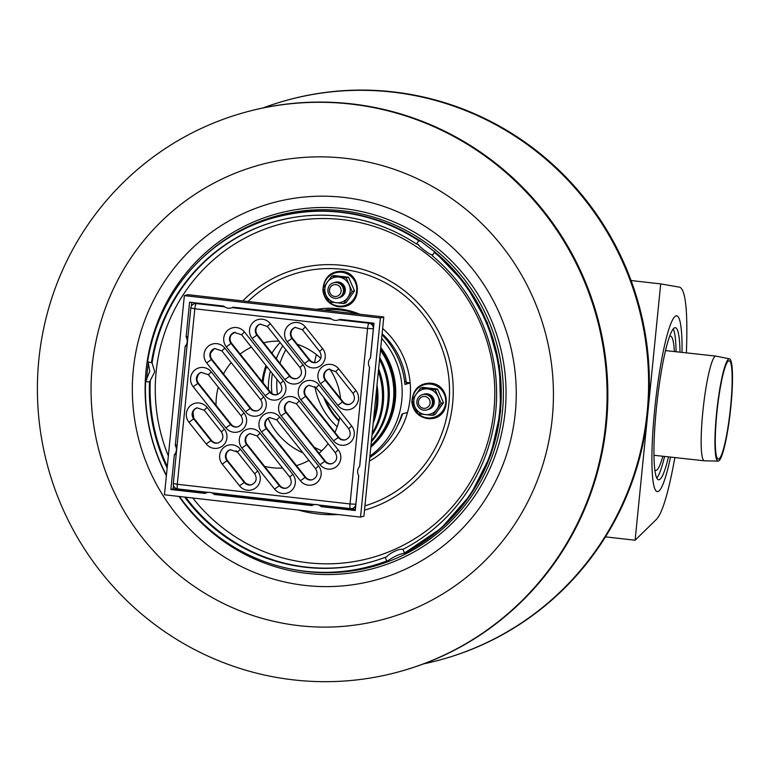 <?xml version="1.0" encoding="UTF-8"?>
<svg xmlns="http://www.w3.org/2000/svg" width="771" height="771" viewBox="0 0 771 771"><rect width="100%" height="100%" fill="white"/><g stroke="black" fill="none" stroke-linecap="round" stroke-linejoin="round"><path stroke-width="1.16" d="M339.076 420.532A69.554 68.176 73.9 0 1 325.526 399.609M263.123 107.921A290.127 284.403 73.9 0 1 283.285 101.261L284.036 101.04A290.127 284.403 73.9 0 1 647.91 412.071A290.127 284.403 73.9 0 1 444.983 658.53L444.231 658.752A290.127 284.403 73.9 0 1 423.626 663.86M283.285 101.261A290.127 284.403 73.9 0 1 647.148 412.283A290.127 284.403 73.9 0 1 444.231 658.752M718.177 461.106L704.472 460.817A52.659 6.92 -83.7 0 1 704.386 460.807A52.659 6.92 -83.7 0 1 702.844 411.656A52.659 6.92 -83.7 0 1 715.893 356.115A52.659 6.92 -83.7 0 1 715.97 356.125L729.414 358.823A51.455 6.766 -83.7 0 1 730.445 410.692A51.455 6.766 -83.7 0 1 718.177 461.106A51.455 6.766 -83.7 0 1 716.587 413.073A51.455 6.766 -83.7 0 1 729.414 358.823M716.866 412.948A49.46 6.505 -83.7 0 1 729.193 360.799A49.46 6.505 -83.7 0 1 730.185 410.664A49.46 6.505 -83.7 0 1 718.389 459.121A49.46 6.505 -83.7 0 1 716.866 412.948M241.766 113.241L242.528 113.029A290.127 284.403 73.9 0 1 606.392 424.05A290.127 284.403 73.9 0 1 403.474 670.519L402.722 670.731A290.127 284.403 73.9 0 1 48.997 470.879A290.127 284.403 73.9 0 1 241.766 113.241A290.127 284.403 73.9 0 1 605.64 424.272A290.127 284.403 73.9 0 1 402.722 670.731M402.626 413.854A75.115 73.631 73.9 0 1 397.643 425.39M382.117 333.698A75.115 73.631 73.9 0 1 406.346 384.054M343.442 291.332A7.951 7.787 73.9 0 1 331.116 296.835A7.951 7.787 73.9 0 1 332.474 283.169A7.951 7.787 73.9 0 1 343.442 291.332M341.119 291.216A5.966 5.84 73.9 0 1 331.877 295.341A5.966 5.84 73.9 0 1 332.899 285.097A5.966 5.84 73.9 0 1 341.119 291.216M333.853 282.706A7.951 7.787 73.9 0 1 344.194 291.11A7.951 7.787 73.9 0 1 338.257 297.963M334.604 282.494A7.951 7.787 73.9 0 1 344.955 290.889A7.951 7.787 73.9 0 1 339.009 297.741M432.396 403.166A7.951 7.787 73.9 0 1 420.07 408.669A7.951 7.787 73.9 0 1 421.438 395.012A7.951 7.787 73.9 0 1 432.396 403.166M430.083 403.06A5.966 5.84 73.9 0 1 420.831 407.184A5.966 5.84 73.9 0 1 421.853 396.94A5.966 5.84 73.9 0 1 430.083 403.06M422.807 394.55A7.951 7.787 73.9 0 1 433.157 402.954A7.951 7.787 73.9 0 1 427.211 409.806M423.568 394.328A7.951 7.787 73.9 0 1 433.909 402.732A7.951 7.787 73.9 0 1 427.972 409.584M316.389 354.593A70.151 68.764 -106.1 0 0 314.635 362.543M314.876 386.531A70.151 68.764 -106.1 0 0 337.216 426.749M323.743 397.364A68.397 67.048 -106.1 0 0 338.903 421.236M432.386 254.999C430.006 254.883 420.272 247.636 417.882 244.214L416.446 243.973L418.73 240.774L421.284 241.593L434.671 251.809L432.271 255.75L432.049 254.584M404.592 553.164C400.053 553.819 394.607 556.248 388.285 560.45L386.772 560.96L385.163 557.317L386.685 556.807C389.808 552.807 400.756 547.93 402.992 549.53L404.592 553.164A180.838 177.263 73.9 0 0 434.671 251.809L434.555 252.551A180.838 177.263 73.9 0 1 404.563 553.019L441.185 528.28L470.551 494.818L490.78 454.948L500.62 411.145L499.454 366.138L487.378 322.712L465.125 283.564L434.092 251.124M418.557 244.552L417.882 244.214M388.411 560.401L388.285 560.45A180.838 177.263 73.9 0 1 373.887 565.297L373.125 565.519A180.838 177.263 73.9 0 1 179.431 496.485M154.73 371.853L149.507 381.992L145.613 381.549L149.776 371.294L148.215 362.428L147.579 361.83L152.099 362.871L154.73 371.853M416.446 243.973A176.858 173.369 73.9 0 0 273.917 221.855A176.858 173.369 73.9 0 0 151.473 362.274L152.099 362.871A176.858 173.369 73.9 0 1 274.293 221.749M386.772 560.96A180.838 177.263 73.9 0 1 373.125 565.519M166.42 475.254A180.838 177.263 73.9 0 1 145.613 381.549M385.163 557.317A176.858 173.369 73.9 0 1 372.027 561.702A176.858 173.369 73.9 0 1 184.683 497.083M167.143 468.007A176.858 173.369 73.9 0 1 149.507 381.992M432.271 255.75A176.858 173.369 73.9 0 1 402.963 549.376M147.579 361.83A180.838 177.263 73.9 0 1 272.809 218.039A180.838 177.263 73.9 0 1 418.73 240.774M316.669 309.335A81.475 79.866 73.9 0 1 359.893 314.26M382.647 328.465A81.475 79.866 73.9 0 1 369.405 461.106M166.372 475.717A183.816 180.192 73.9 0 1 146.037 370.572A183.816 180.192 73.9 0 1 393.114 221.556A183.816 180.192 73.9 0 1 467.486 505.94A183.816 180.192 73.9 0 1 178.949 496.428M146.683 379.901A181.783 178.197 73.9 0 1 147.357 370.986A181.783 178.197 73.9 0 1 148.36 362.842M201.202 259.066A181.783 178.197 73.9 0 1 496.119 341.794A181.783 178.197 73.9 0 1 290.667 568.969M348.531 277.223L354.535 290.869L345.977 302.849L343.644 303.523L352.202 291.534L346.198 277.888L348.531 277.223L333.968 275.555L331.636 276.23L323.068 288.219L325.969 295.071A12.914 12.664 -106.1 0 0 336.252 302.724L329.072 301.866L325.969 295.071A12.914 12.664 -106.1 0 1 338.816 277.088L331.636 276.23M352.202 291.534L354.535 290.869M346.198 277.888L338.816 277.088A12.914 12.664 -106.1 0 1 347.817 297.558A12.914 12.664 -106.1 0 1 336.252 302.724L343.644 303.523M339.568 297.596A7.951 7.787 -106.1 0 0 345.302 290.792A7.951 7.787 -106.1 0 0 335.154 282.321M437.494 389.056L443.498 402.703L434.931 414.692L432.598 415.367L441.166 403.378L435.162 389.731L437.494 389.056L422.922 387.399L420.59 388.073L412.022 400.062L414.923 406.915A12.914 12.664 -106.1 0 0 425.216 414.567L418.027 413.709L414.923 406.915A12.914 12.664 -106.1 0 1 427.77 388.931L420.59 388.073M441.166 403.378L443.498 402.703M435.162 389.731L427.77 388.931A12.914 12.664 -106.1 0 1 436.781 409.401A12.914 12.664 -106.1 0 1 425.216 414.567L432.598 415.367M428.522 409.43A7.951 7.787 -106.1 0 0 434.256 402.635A7.951 7.787 -106.1 0 0 424.117 394.164M355.373 509.631L323.338 505.988A7.797 7.643 -106.1 0 0 322.741 505.468M373.81 324.976A4.963 4.867 -106.1 0 0 370.321 322.876L340.242 319.454A7.797 7.643 -106.1 0 0 340.445 319.387M330.653 318.356L233.488 307.292A7.797 7.643 -106.1 0 0 233.69 307.224M191.381 306.145L191.757 302.454M206.676 492.698L173.147 488.872L173.485 485.451M313.44 504.86L216.574 493.825A7.797 7.643 -106.1 0 0 215.976 493.305M249.977 484.901A83.461 81.813 73.9 0 1 245.978 483.456M193.791 418.094A83.461 81.813 73.9 0 1 193.058 412.071M196.933 378.59A83.461 81.813 73.9 0 1 198.359 374.59M210.714 352.964A83.461 81.813 73.9 0 1 214.28 348.771M231.878 334.209A83.461 81.813 73.9 0 1 235.222 332.262M358.756 475.784L355.286 510.537L321.073 506.634A7.797 7.643 -106.1 0 0 311.85 505.583L214.309 494.471A7.797 7.643 -106.1 0 0 205.096 493.421L170.883 489.527L174.352 454.774A7.797 7.643 -106.1 0 0 175.287 445.407L185.175 346.324A7.797 7.643 -106.1 0 0 186.11 336.956L189.579 302.203L223.792 306.097A7.797 7.643 -106.1 0 0 233.015 307.147L330.547 318.259A7.797 7.643 -106.1 0 0 339.77 319.31L373.983 323.213L370.514 357.966A7.797 7.643 -106.1 0 0 369.579 367.333L359.691 466.416A7.797 7.643 -106.1 0 0 358.756 475.784M186.11 336.956L187.979 336.416M185.175 346.324L187.045 345.784M175.287 445.407L177.157 444.867M174.352 454.774L176.222 454.235M170.883 489.527L173.147 488.872M214.309 494.471L216.574 493.825M321.073 506.634L323.338 505.988M376.479 390.184A72.532 71.105 73.9 0 1 376.489 404.852A72.532 71.105 73.9 0 1 373.588 419.183A71.539 70.122 73.9 0 0 376.653 404.418A71.539 70.122 73.9 0 0 376.576 389.278M376.99 385.143A72.532 71.105 73.9 0 1 377.617 404.524A72.532 71.105 73.9 0 1 373.174 423.337M378.349 371.477A72.532 71.105 73.9 0 1 382.146 403.214A72.532 71.105 73.9 0 1 372.171 433.389M378.397 371.005A71.539 70.122 73.9 0 1 382.31 402.78A71.539 70.122 73.9 0 1 379.187 417.747M378.619 368.808A72.532 71.105 73.9 0 1 383.283 402.896A72.532 71.105 73.9 0 1 371.998 435.162M379.534 359.614A72.532 71.105 73.9 0 1 387.813 401.585A72.532 71.105 73.9 0 1 371.439 440.742M379.563 359.305A71.539 70.122 73.9 0 1 387.967 401.151A71.539 70.122 73.9 0 1 384.854 416.109M379.737 357.59A72.532 71.105 73.9 0 1 388.941 401.257A72.532 71.105 73.9 0 1 371.323 441.87M380.469 350.265A72.532 71.105 73.9 0 1 393.47 399.947A72.532 71.105 73.9 0 1 370.957 445.59M380.488 350.063A71.539 70.122 73.9 0 1 393.634 399.513A71.539 70.122 73.9 0 1 390.512 414.48M380.633 348.598A72.532 71.105 73.9 0 1 394.607 399.619A72.532 71.105 73.9 0 1 370.88 446.361M302.974 452.856A68.561 67.202 73.9 0 1 268.086 418.422M262.15 381.684A68.561 67.202 73.9 0 1 265.947 365.502M271.922 353.185A68.561 67.202 73.9 0 1 280.104 342.497M339.741 417.477A63.588 62.335 73.9 0 1 334.913 432.377M328.109 443.662A63.588 62.335 73.9 0 1 319.088 453.281M308.949 460.364A63.588 62.335 73.9 0 1 296.45 465.617M282.581 468.026A63.588 62.335 73.9 0 1 264.607 466.378M237.343 451.951A63.588 62.335 73.9 0 1 236.022 450.727M216.053 405.334A63.588 62.335 73.9 0 1 218.27 387.158M223.513 373.916A63.588 62.335 73.9 0 1 231.204 362.63M240.176 354.062A63.588 62.335 73.9 0 1 251.346 347.152M263.653 342.787A63.588 62.335 73.9 0 1 279.025 341.148M297.317 344.3A63.588 62.335 73.9 0 1 320.775 358.39M329.795 369.03A63.588 62.335 73.9 0 1 340.56 398.674M380.392 317.96L360.52 517.11L363.912 516.136L383.794 316.977L380.392 317.96L184.346 295.621L187.739 294.647L383.794 316.977M360.52 517.11L164.464 494.78L184.346 295.621M369.762 457.521A79.49 77.919 -106.1 0 0 401.942 414.046L407.522 412.437M410.162 382.946L404.891 384.469A79.49 77.919 -106.1 0 0 382.021 334.73M406.596 382.387L410.153 382.792M404.563 381.394L406.124 381.568M353.638 313.546L355.103 313.122L355.046 313.701M355.103 313.122A79.49 77.919 73.9 0 0 325.988 309.807L324.524 310.221M267.537 367.507L265.147 367.796M380.749 347.48A72.927 71.491 73.9 0 1 395.369 399.561A72.927 71.491 73.9 0 1 370.793 447.18M263.017 382.782A67.569 66.229 73.9 0 1 266.14 367.902M268.385 389.538A67.569 66.229 73.9 0 1 270.399 371.102M381.655 338.43A79.49 77.919 73.9 0 1 401.778 400.284A79.49 77.919 73.9 0 1 369.897 456.23M316.698 362.38A6.958 6.814 73.9 0 1 309.769 359.951L292.498 338.247A6.958 6.814 73.9 0 1 295.572 327.318M297.047 378.474A6.958 6.814 73.9 0 1 290.108 376.046L257.427 334.951A6.958 6.814 73.9 0 1 260.502 324.032M277.396 394.569A6.958 6.814 73.9 0 1 270.457 392.14L231.608 343.297A6.958 6.814 73.9 0 1 234.683 332.368M257.736 410.664A6.958 6.814 73.9 0 1 250.806 408.235L211.958 359.392A6.958 6.814 73.9 0 1 215.032 348.463M238.085 426.749A6.958 6.814 73.9 0 1 231.155 424.329L198.475 383.235A6.958 6.814 73.9 0 1 201.549 372.306M218.434 442.843A6.958 6.814 73.9 0 1 211.505 440.424L194.234 418.711A6.958 6.814 73.9 0 1 197.318 407.782M251.741 484.708A6.958 6.814 73.9 0 1 244.802 482.289L227.532 460.576A6.958 6.814 73.9 0 1 230.616 449.657M286.802 488.004A6.958 6.814 73.9 0 1 279.873 485.576L247.192 444.481A6.958 6.814 73.9 0 1 250.267 433.562M312.621 479.658A6.958 6.814 73.9 0 1 305.692 477.239L266.843 428.397A6.958 6.814 73.9 0 1 269.917 417.468M332.282 463.573A6.958 6.814 73.9 0 1 325.343 461.145L286.494 412.302A6.958 6.814 73.9 0 1 289.568 401.373M345.765 439.721A6.958 6.814 73.9 0 1 338.826 437.302L306.145 396.207A6.958 6.814 73.9 0 1 309.219 385.278M349.995 404.245A6.958 6.814 73.9 0 1 343.066 401.826L325.796 380.113A6.958 6.814 73.9 0 1 328.88 369.184M318.442 504.976L350.429 508.619A4.963 4.963 0 0 0 352.376 508.455L352.376 508.455A4.963 4.867 -106.1 0 1 350.506 508.609A4.963 0.906 -83.5 0 1 350.429 508.619A4.963 0.906 -83.5 0 1 350.053 503.955L355.845 504.234L358.698 475.688M370.437 358.043L373.366 328.745L367.565 328.465A4.963 0.906 -83.5 0 1 369.001 323.261L338.787 319.82M224.65 306.819L196.248 303.581A4.963 0.906 96.5 0 0 194.812 308.785L190.813 308.014L173.292 483.513L177.291 484.275A4.963 0.906 96.5 0 0 177.677 488.939L177.677 488.939A4.963 0.906 96.5 0 0 177.744 488.93L207.823 492.361M173.388 483.456L173.292 483.513A4.963 4.963 0 0 0 177.677 488.939L207.784 492.37M223.898 306.203L197.569 303.196L196.248 303.581A4.963 4.867 -106.1 0 0 194.379 303.735L194.379 303.735A4.963 4.963 0 0 0 190.813 308.014M373.434 328.725L373.366 328.745A4.963 4.867 -106.1 0 0 369.001 323.261L370.321 322.876M355.643 506.971A4.963 4.867 -106.1 0 1 353.696 508.079L352.376 508.455A4.963 4.867 -106.1 0 0 355.845 504.234L355.913 504.215M197.569 303.196A4.963 4.867 -106.1 0 0 195.699 303.36L194.379 303.735M662.858 456.249A67.569 8.886 -83.7 0 1 655.042 470.175A67.569 8.886 -83.7 0 1 654.887 470.05M669.565 336.349A67.569 8.886 -83.7 0 1 669.748 336.262A67.569 8.886 -83.7 0 1 674.355 351.557M664.583 456.432A76.502 10.062 -83.7 0 1 656.844 478.087M673.228 328.928A76.502 10.062 -83.7 0 1 676.08 351.74M668.496 456.866A76.502 10.062 -83.7 0 1 658.636 479.774A76.502 10.062 -83.7 0 1 656.998 402.626A76.502 10.062 -83.7 0 1 675.348 327.675A76.502 10.062 -83.7 0 1 679.993 352.174M670.529 457.087A88.434 11.623 -83.7 0 1 657.335 491.619A88.434 11.623 -83.7 0 1 655.437 402.452A88.434 11.623 -83.7 0 1 676.649 315.821A88.434 11.623 -83.7 0 1 682.027 352.395A88.434 11.623 -83.7 0 0 676.649 315.821A88.434 11.623 -83.7 0 0 655.437 402.452A88.434 11.623 -83.7 0 0 657.335 491.619L657.335 491.619A88.434 11.623 -83.7 0 0 670.529 457.087M674.885 457.569C668.64 491.888 662.588 512.397 656.719 519.085L635.111 540.24L605.476 536.867M631.063 280.528L660.699 283.901L679.858 287.226C685.708 290.098 687.886 311.985 686.383 352.877M660.699 283.901L635.111 540.24M515.269 413.15A195.516 191.651 73.9 0 1 304.93 585.401A195.516 191.651 73.9 0 1 133.316 369.646A195.516 191.651 73.9 0 1 343.654 197.395A195.516 191.651 73.9 0 1 515.269 413.15M298.926 625.647A235.483 230.837 73.9 0 1 134.703 252.464A235.483 230.837 73.9 0 1 533.108 297.847A235.483 230.837 73.9 0 1 298.926 625.647M282.755 345.842A73.351 71.905 -106.1 0 0 276.317 358.708M272.365 373.569A73.351 71.905 -106.1 0 0 271.951 393.538M285.877 349.755A70.151 68.764 -106.1 0 0 279.989 363.314M276.943 379.322A70.151 68.764 -106.1 0 0 277.464 394.54M314.327 447.286A70.151 68.764 -106.1 0 0 321.883 450.727M272.809 218.039L273.57 217.827A180.838 177.263 73.9 0 1 420.166 241.015M372.403 561.587A176.858 173.369 73.9 0 1 185.686 497.199M167.288 466.513A176.858 173.369 73.9 0 1 150.297 380.941M168.348 455.96A172.916 169.504 73.9 0 1 156.127 371.94A172.916 169.504 73.9 0 1 342.151 219.6A172.916 169.504 73.9 0 1 493.932 410.423A172.916 169.504 73.9 0 1 307.899 562.763A172.916 169.504 73.9 0 1 192.779 498.008M247.983 301.509A121.22 118.83 73.9 0 1 433.206 329.535A121.22 118.83 73.9 0 1 364.943 505.824M242.778 300.912A125.22 122.753 73.9 0 1 435.943 326.837A125.22 122.753 73.9 0 1 364.51 510.123M337.862 514.536A125.22 122.753 73.9 0 1 317.912 513.92A125.22 122.753 73.9 0 1 298.281 510.026M329.188 301.885A17.001 16.663 -106.1 0 0 356.722 291.053A17.001 16.663 -106.1 0 0 341.794 272.298A17.001 16.663 -106.1 0 0 323.473 287.631M323.425 289.086A17.001 16.663 -106.1 0 0 328.995 301.702M418.152 413.719A17.001 16.663 -106.1 0 0 445.677 402.896A17.001 16.663 -106.1 0 0 430.758 384.131A17.001 16.663 -106.1 0 0 412.437 399.465M412.379 400.93A17.001 16.663 -106.1 0 0 417.949 413.545M304.478 363.488L309.2 360.115L291.93 338.411L287.207 341.775L304.478 363.488A11.922 11.69 -106.1 0 0 320.948 365.358A11.922 11.69 -106.1 0 0 322.615 348.627L319.666 351.451C322.374 356.443 321.295 360.115 316.418 362.466A6.958 6.814 73.9 0 1 309.2 360.115L309.769 359.951M302.511 329.747L305.345 326.923A11.922 11.69 -106.1 0 0 288.874 325.044A11.922 11.69 -106.1 0 0 287.207 341.775M292.498 338.247L291.93 338.411A6.958 6.814 73.9 0 1 295.293 327.396L302.405 329.737L319.666 351.451M322.615 348.627L305.345 326.923M367.565 328.465L350.053 503.955L177.291 484.275L194.812 308.785L367.565 328.465M284.827 379.573A11.922 11.69 -106.1 0 0 301.297 381.452A11.922 11.69 -106.1 0 0 302.964 364.722L270.284 323.627A11.922 11.69 -106.1 0 0 253.813 321.758A11.922 11.69 -106.1 0 0 252.136 338.488L284.827 379.573L289.549 376.209L256.859 335.115L252.136 338.488M245.515 411.762A11.922 11.69 -106.1 0 0 261.986 413.642A11.922 11.69 -106.1 0 0 263.663 396.911L224.804 348.068A11.922 11.69 -106.1 0 0 208.334 346.189A11.922 11.69 -106.1 0 0 206.667 362.919L245.515 411.762L250.238 408.399L211.389 359.556L206.667 362.919M188.943 422.238L206.214 443.951A11.922 11.69 -106.1 0 0 222.684 445.831A11.922 11.69 -106.1 0 0 224.351 429.1L207.091 407.387A11.922 11.69 -106.1 0 0 190.62 405.507A11.922 11.69 -106.1 0 0 188.943 422.238L193.666 418.875A6.958 6.814 73.9 0 1 197.029 407.859L204.142 410.211L207.091 407.387M260.039 433.157A11.922 11.69 -106.1 0 0 243.569 431.288A11.922 11.69 -106.1 0 0 241.901 448.018L274.582 489.113A11.922 11.69 -106.1 0 0 291.053 490.982A11.922 11.69 -106.1 0 0 292.729 474.252L260.039 433.157L257.1 435.981L289.78 477.076L292.729 474.252M299.341 400.978A11.922 11.69 -106.1 0 0 282.87 399.099A11.922 11.69 -106.1 0 0 281.203 415.829L320.052 464.672A11.922 11.69 -106.1 0 0 336.522 466.551A11.922 11.69 -106.1 0 0 338.199 449.821L299.341 400.978L296.401 403.792L335.25 452.635L338.199 449.821M338.652 368.789A11.922 11.69 -106.1 0 0 322.182 366.909A11.922 11.69 -106.1 0 0 320.505 383.64L337.775 405.353A11.922 11.69 -106.1 0 0 354.246 407.233A11.922 11.69 -106.1 0 0 355.913 390.492L338.652 368.789L335.703 371.612L352.973 393.316L355.913 390.492M319.001 384.883A11.922 11.69 -106.1 0 0 302.531 383.004A11.922 11.69 -106.1 0 0 300.854 399.735L333.544 440.829A11.922 11.69 -106.1 0 0 350.015 442.708A11.922 11.69 -106.1 0 0 351.682 425.978L319.001 384.883L316.052 387.697L348.733 428.792L351.682 425.978M300.401 480.767A11.922 11.69 -106.1 0 0 316.871 482.646A11.922 11.69 -106.1 0 0 318.548 465.915L279.69 417.063A11.922 11.69 -106.1 0 0 263.219 415.193A11.922 11.69 -106.1 0 0 261.552 431.924L300.401 480.767L305.123 477.403L266.274 428.551L261.552 431.924M239.511 485.817A11.922 11.69 -106.1 0 0 255.982 487.696A11.922 11.69 -106.1 0 0 257.659 470.965L240.388 449.252A11.922 11.69 -106.1 0 0 223.918 447.382A11.922 11.69 -106.1 0 0 222.25 464.113L239.511 485.817L244.234 482.453L226.973 460.74L222.25 464.113M211.321 371.911A11.922 11.69 -106.1 0 0 194.851 370.032A11.922 11.69 -106.1 0 0 193.184 386.763L225.864 427.857A11.922 11.69 -106.1 0 0 242.335 429.736A11.922 11.69 -106.1 0 0 244.002 413.005L211.321 371.911L208.382 374.735L241.063 415.82L244.002 413.005M226.317 346.825L265.166 395.668A11.922 11.69 -106.1 0 0 281.637 397.547A11.922 11.69 -106.1 0 0 283.314 380.816L244.455 331.973A11.922 11.69 -106.1 0 0 227.985 330.094A11.922 11.69 -106.1 0 0 226.317 346.825L231.04 343.461A6.958 6.814 73.9 0 1 234.403 332.446L241.516 334.787L244.455 331.973M302.964 364.722L300.015 367.545C302.724 372.538 301.644 376.209 296.768 378.561A6.958 6.814 73.9 0 1 289.549 376.209L290.108 376.046M270.284 323.627L267.335 326.451L300.015 367.545M257.427 334.951L256.859 335.115A6.958 6.814 73.9 0 1 260.222 324.099L267.335 326.451M265.166 395.668L269.889 392.304L231.04 343.461L231.608 343.297M283.314 380.816L280.365 383.64C283.073 388.632 281.993 392.304 277.117 394.656A6.958 6.814 73.9 0 1 269.889 392.304L270.457 392.14M241.622 334.797L280.365 383.64M263.663 396.911L260.714 399.725C263.422 404.717 262.333 408.389 257.466 410.75A6.958 6.814 73.9 0 1 250.238 408.399L250.806 408.235M224.804 348.068L221.865 350.882L260.714 399.725M211.958 359.392L211.389 359.556A6.958 6.814 73.9 0 1 214.752 348.54L221.865 350.882M193.184 386.763L197.906 383.399A6.958 6.814 73.9 0 1 201.27 372.383L208.488 374.735M225.864 427.857L230.587 424.493L197.906 383.399L198.475 383.235M241.169 415.829L241.063 415.82C243.771 420.812 242.682 424.484 237.805 426.835A6.958 6.814 73.9 0 1 230.587 424.493L231.155 424.329M206.214 443.951L210.936 440.588L193.666 418.875L194.234 418.711M224.351 429.1L221.412 431.914C224.12 436.906 223.031 440.578 218.154 442.93A6.958 6.814 73.9 0 1 210.936 440.588L211.505 440.424M204.248 410.211L221.412 431.914M257.659 470.965L254.709 473.78C257.418 478.772 256.329 482.444 251.462 484.805A6.958 6.814 73.9 0 1 244.234 482.453L244.802 482.289M240.388 449.252L237.439 452.076L254.709 473.78M227.532 460.576L226.973 460.74A6.958 6.814 73.9 0 1 230.336 449.724L237.439 452.076M241.901 448.018L246.624 444.645A6.958 6.814 73.9 0 1 249.987 433.63L257.206 435.981M274.582 489.113L279.304 485.74L246.624 444.645L247.192 444.481M289.886 477.076L289.78 477.076C292.488 482.068 291.399 485.74 286.523 488.091A6.958 6.814 73.9 0 1 279.304 485.74L279.873 485.576M318.548 465.915L315.599 468.729C318.307 473.722 317.218 477.394 312.342 479.755A6.958 6.814 73.9 0 1 305.123 477.403L305.692 477.239M279.69 417.063L276.75 419.887L315.599 468.729M266.843 428.397L266.274 428.551A6.958 6.814 73.9 0 1 269.638 417.545L276.75 419.887M281.203 415.829L285.925 412.466A6.958 6.814 73.9 0 1 289.289 401.45L296.507 403.792M320.052 464.672L324.774 461.309L285.925 412.466L286.494 412.302M335.356 452.644L335.25 452.635C337.958 457.627 336.869 461.299 332.002 463.66A6.958 6.814 73.9 0 1 324.774 461.309L325.343 461.145M300.854 399.735L305.576 396.371A6.958 6.814 73.9 0 1 308.94 385.355L316.158 387.707M333.544 440.829L338.267 437.465L305.576 396.371L306.145 396.207M348.849 428.792L348.733 428.792C351.441 433.784 350.362 437.456 345.485 439.807A6.958 6.814 73.9 0 1 338.267 437.465L338.826 437.302M320.505 383.64L325.227 380.276A6.958 6.814 73.9 0 1 328.591 369.261L335.809 371.612M337.775 405.353L342.497 401.98L325.227 380.276L325.796 380.113M353.079 393.316L352.973 393.316C355.682 398.308 354.593 401.98 349.716 404.332A6.958 6.814 73.9 0 1 342.497 401.98L343.066 401.826M359.614 466.494L369.521 367.237M331.414 318.982L232.032 307.658M211.63 492.794L314.809 504.542M318.384 504.957L350.362 508.6M715.893 356.115L665.489 350.583M704.386 460.807L653.991 455.275M273.57 217.827C326.037 203.804 375.275 211.726 421.284 241.593M338.546 306.752C363.816 309.258 363.035 270.38 339.77 271.344C329.487 272.124 323.859 278.36 322.876 290.06C324.148 299.447 329.371 305.008 338.546 306.752M427.51 418.595C452.779 421.101 451.989 382.223 428.734 383.187C418.451 383.968 412.813 390.203 411.839 401.903C413.102 411.29 418.325 416.851 427.51 418.595M337.939 320.119L338.922 319.83M231.184 307.957L232.167 307.677M211.678 492.814L314.751 504.552"/></g></svg>
